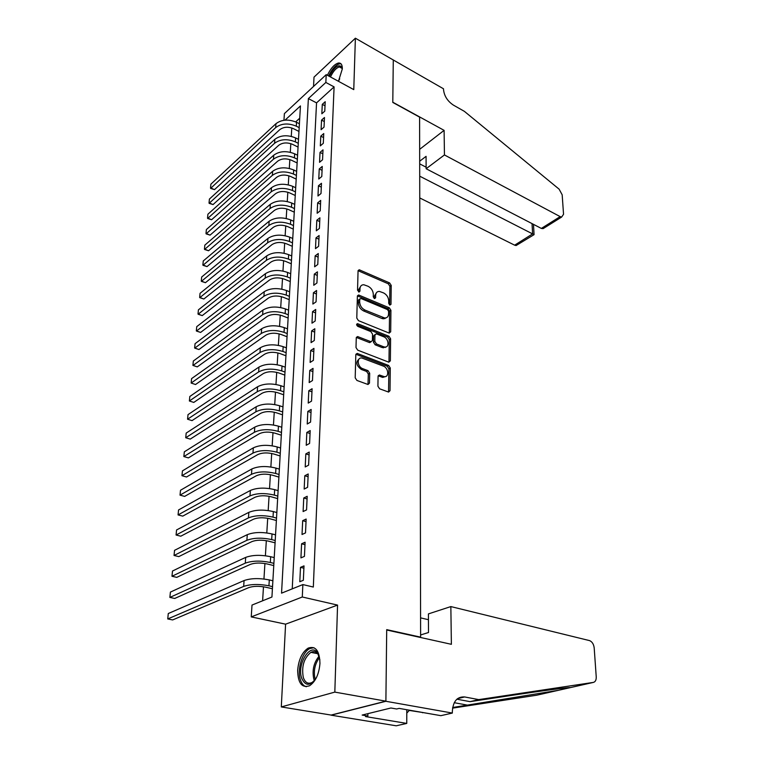 <?xml version="1.0" encoding="UTF-8"?>
<svg xmlns="http://www.w3.org/2000/svg" width="764" height="764" viewBox="0 0 764 764"><rect width="100%" height="100%" fill="white"/><g stroke="black" fill="none" stroke-linecap="round" stroke-linejoin="round"><path stroke-width="1.15" d="M389.831 305.094L390.996 304.32L391.206 285.383L389.602 282.909L359.223 269.778L358.058 270.972L357.542 290.167L359.07 292.039L359.93 291.17L359.987 288.677C360.207 286.051 361.487 284.743 363.836 284.752L368.067 286.271C371.314 288.009 373.061 290.692 373.319 294.331L373.271 296.814L374.417 298.581L375.611 297.807L375.649 295.324C375.85 292.698 377.101 291.39 379.431 291.418L383.538 292.898C386.727 294.608 388.456 297.263 388.723 300.873L388.695 303.346L389.831 305.094L390.996 304.32M319.954 663.343C319.505 650.68 315.57 645.599 308.169 648.111C302.124 652.169 298.619 659.571 297.654 670.295C297.941 683.159 301.914 688.307 309.582 685.747C315.608 681.555 319.065 674.087 319.954 663.343M339.713 78.787L338.452 81.299L342.329 68.875C342.377 64.711 341.059 62.763 338.395 63.04C334.46 64.157 330.783 68.244 327.374 75.283M377.913 386.212L379.613 388.8L388.589 392.075L390.022 390.681L390.27 367.99L388.609 365.44L357.227 353.417L355.814 354.773L355.193 377.817L356.922 380.443L368 384.493L369.48 383.098L369.68 373.233L367.981 370.635L362.69 368.649C357.266 366.873 356.578 356.998 361.916 358.02L383.356 366.109C388.647 367.866 389.373 377.664 384.111 376.614L379.488 375.009L378.075 376.394L377.913 386.212M385.887 701.161L331.118 715.066L281.295 706.929L334.823 692.108L385.887 701.161L386.708 629.641L420.62 637.147L419.598 117.131L392.791 102.433L393.279 59.984L355.384 38.2L353.77 89.617L326.209 74.643L325.846 82.455L334.088 86.886L313.326 587.048L302.859 584.575L302.286 596.999L251.241 616.901L252.015 605.059L271.936 597.028L300.443 105.929L285.048 120.149M334.823 692.108L337.564 605.098L302.286 596.999M389 333.018L390.681 331.843L390.929 310.308L389.306 307.816L358.622 294.999L357.38 296.241L356.788 318.082L358.469 320.66L389 333.018M390.605 338.777L390.356 360.875L388.647 362.117L357.705 350.151L356.005 347.553L356.263 337.898L357.628 336.571L371.084 341.766L372.412 340.457L372.536 334.164L370.874 331.605L357.8 326.362C356.358 325.111 356.282 324.203 357.552 323.649L388.962 336.255L390.605 338.777L389.258 339.598L388.991 361.678L390.356 360.875M355.384 38.2L314.014 77.135L313.536 86.456M324.776 111.162L325.206 101.717L322.284 104.353L321.835 113.788L324.776 111.162M324.041 127.101L324.48 117.503L321.539 120.12L321.09 129.699L324.041 127.101M323.306 143.307L323.755 133.557L320.784 136.135L320.326 145.876L323.306 143.307M322.551 159.772L323.01 149.859L320.021 152.418L319.553 162.312L322.551 159.772M321.787 176.513L322.246 166.437L319.237 168.959L318.769 179.015L321.787 176.513M321.014 193.521L321.482 183.284L318.445 185.767L317.967 195.995L321.014 193.521M320.221 210.816L320.699 200.407L317.643 202.861L317.156 213.251L320.221 210.816M319.419 228.407L319.906 217.816L316.821 220.242L316.325 230.804L319.419 228.407M318.607 246.294L319.094 235.532L315.99 237.91L315.484 248.653L318.607 246.294M317.776 264.487L318.273 253.533L315.15 255.873L314.634 266.808L317.776 264.487M316.926 282.995L317.432 271.85L314.291 274.152L313.765 285.268L316.926 282.995M384.865 318.664L384.072 318.34M316.067 301.828L316.582 290.492L313.412 292.746L312.877 304.053L316.067 301.828M315.188 320.985L315.723 309.449L312.524 311.664L311.979 323.172L315.188 320.985M314.3 340.486L314.835 328.749L311.616 330.907L311.063 342.625L314.3 340.486M313.393 360.341L313.937 348.384L310.69 350.504L310.127 362.422L313.393 360.341M312.476 380.548L313.03 368.382L309.754 370.444L309.181 382.583L312.476 380.548M311.531 401.119L312.094 388.733L308.799 390.748L308.217 403.096L311.531 401.119M310.576 422.081L311.149 409.456L307.825 411.414L307.233 424.001L310.576 422.081M309.601 443.416L310.184 430.571L306.832 432.462L306.23 445.278L309.601 443.416M308.608 465.161L309.21 452.068L305.82 453.902L305.208 466.957L308.608 465.161M307.596 487.317L308.207 473.976L304.798 475.743L304.167 489.046L307.596 487.317M306.565 509.894L307.185 496.294L303.747 498.004L303.107 511.555L306.565 509.894M305.514 532.9L306.144 519.043L302.678 520.685L302.028 534.494L305.514 532.9M304.444 556.364L305.084 542.23L301.589 543.796L300.93 557.882L304.444 556.364M334.088 86.886L316.544 102.873L292.24 588.853M300.481 567.365L299.803 581.729L303.346 580.277L304.005 565.876L300.481 567.365L303.9 568.206M291.791 127.989L291.275 136.374M290.826 143.67L290.291 152.275M289.842 159.59L289.298 168.433M288.84 175.777L288.286 184.85M287.827 192.213L287.254 201.534M286.796 208.916L286.204 218.485M285.746 225.896L285.144 235.713M284.685 243.153L284.065 253.237M283.606 260.686L282.966 271.039M282.499 278.526L281.849 289.155M281.381 296.652L280.713 307.567M280.245 315.093L279.548 326.304M279.089 333.849L278.373 345.357M277.905 352.93L277.179 364.753M276.711 372.335L275.966 384.483M275.489 392.085L274.725 404.557M274.247 412.188L273.464 424.994M272.987 432.644L272.175 445.804M271.707 453.472L270.867 466.995M270.399 474.683L269.539 488.568M269.062 496.275L268.183 510.553M267.706 518.269L266.798 532.938M266.321 540.673L265.394 555.753M264.917 563.507L263.952 579.007M263.475 586.771L262.615 600.79M299.736 118.191L295.687 121.887M419.942 637.357L420.62 637.147M384.426 347.142L385.237 347.467M337.564 605.098L285.593 624.169L281.295 706.929M285.593 624.169L251.241 616.901M283.95 120.273L284.389 113.607L326.209 74.643M325.846 82.455L308.379 98.594L281.553 593.16L302.859 584.575M316.544 102.873L308.379 98.594M322.284 104.353L325.015 105.795M321.539 120.12L324.299 121.543M320.784 136.135L323.573 137.549M320.021 152.418L322.828 153.803M319.237 168.959L322.074 170.334M318.445 185.767L321.3 187.132M317.643 202.861L320.527 204.198M316.821 220.242L319.734 221.56M315.99 237.91L318.922 239.208M315.15 255.873L318.111 257.162M314.291 274.152L317.27 275.412M313.412 292.746L316.42 293.987M312.524 311.664L315.561 312.877M311.616 330.907L314.682 332.101M310.69 350.504L313.794 351.669M309.754 370.444L312.877 371.581M308.799 390.748L311.951 391.856M307.825 411.414L311.015 412.493M306.832 432.462L310.05 433.513M305.82 453.902L309.076 454.924M304.798 475.743L308.083 476.736M303.747 498.004L307.061 498.959M302.678 520.685L306.03 521.602M301.589 543.796L304.979 544.684M376.642 292.469L374.331 296.203L375.649 295.324M374.293 298.523L374.331 296.203M360.98 285.851L358.679 289.566L359.987 288.677M358.622 291.905L358.679 289.566M389.669 305.008L389.888 286.261L388.284 283.788L358.087 270.704M389.287 333.104L389.592 311.158L387.969 308.666L357.418 295.897M388.599 311.33L387.463 309.582L360.952 298.476L359.72 299.259L359.653 301.923C359.892 305.638 361.668 308.36 364.972 310.079L384.636 317.977C387.071 318.034 388.379 316.697 388.561 313.966L388.599 311.33M359.768 298.934L358.402 300.147L359.72 299.259M386.164 317.834L383.308 318.827L381.838 318.445L363.645 310.958C360.341 309.229 358.574 306.517 358.335 302.802L358.402 300.147M388.914 362.193L388.991 361.678M370.998 341.756L369.318 342.501L356.339 337.43M356.616 324.624L387.615 337.077L388.962 336.255M383.547 346.751L384.617 347.028C389.669 347.916 388.809 338.538 383.7 336.752L376.222 333.811L374.923 335.109L374.809 341.403L376.48 343.953L383.547 346.751L382.201 347.572L385.858 346.961M375.019 334.565L373.577 335.95L374.923 335.109M382.201 347.572L375.124 344.784L373.462 342.234L373.577 335.95M389.258 339.598L387.615 337.077M385.448 376.566L382.735 377.406L378.17 375.821M359.118 358.937C355.546 362.146 356.282 365.65 361.334 369.461L362.69 368.649M368 384.493L368.315 374.045L366.615 371.447L361.334 369.461M388.532 392.066L388.905 368.792L387.243 366.243L355.9 354.248L357.227 353.417M298.963 131.427L293.51 128.696C288.2 126.509 283.635 126.824 279.805 129.632L214.493 189.634L210.616 188.402L275.68 127.578C281.429 123.348 288.305 122.88 296.298 126.175L299.182 127.626M214.493 189.634L210.53 187.858L210.893 184.153L275.947 123.692C281.687 119.451 288.553 118.983 296.527 122.288L299.412 123.739M329.341 76.352C333.992 67.433 338.06 64.195 341.527 66.649L342.32 69.075M342.32 69.046L341.794 67.9L339.407 66.936C336.189 67.862 333.209 71.205 330.468 76.963M341.088 63.899L339.598 63.813C335.683 64.921 332.025 68.98 328.635 75.97M316.525 677.439C310.432 686.301 305.476 686.53 301.646 678.126C296.604 664.011 310.833 641.636 317.681 653.163L319.906 659.934M319.132 656.276L318.158 654.404C316.181 651.606 313.756 650.918 310.881 652.351C303.9 658.138 301.379 666.523 303.308 677.506C305.161 682.663 308.073 684.315 312.056 682.462L314.424 680.59M313.918 647.691L309.792 648.55C302.219 652.169 296.929 669.636 300.376 679.74C301.637 683.646 303.614 685.986 306.307 686.75M419.751 197.943L514.64 245.168L532.604 233.899L532.04 223.604M419.713 176.178L534.065 234.653L516.111 245.54L514.64 245.168M393.288 59.917L392.791 102.214L444.104 130.357L444.447 154.949L560.165 216.623L561.645 217.052L563.545 214.264L562.17 194.791L559.114 189.157L464.359 111.334L453.386 105.107C447.494 101.144 444.209 95.977 443.521 89.579L443.512 88.796L393.231 59.964M444.104 130.357L419.656 149.333M444.447 154.949L426.131 168.739L426.073 156.343L419.684 161.233M426.131 168.739L541.342 228.426L560.165 216.623M517.782 244.499L516.111 245.54M419.684 163.859L426.121 167.201M546.48 226.536L543.137 228.627L541.342 228.426M450.846 606.578L589.646 640.633C592.186 641.779 593.704 644.205 594.191 647.91L596.235 676.875C596.321 680.046 595.357 681.889 593.332 682.414L478.751 699.614L464.646 696.949C457.082 696.51 452.976 701.428 452.326 711.704L452.345 713.06L385.887 701.285L386.708 630.004L451.381 644.31L450.846 606.578L428.413 613.903L428.508 632.516L420.62 634.951M452.67 707.502L558.417 690.303L570.269 687.629C570.546 687.008 542.898 690.646 507.516 696.004L470.061 701.648L456.891 699.194M470.061 701.648L478.751 699.614M423.418 712.621L409.179 710.424M422.568 712.755L423.256 712.592M558.417 690.303L536.653 695.221L452.565 708.142M385.887 701.285L331.118 715.18L396.229 725.8L406.754 723.413L365.517 716.575L367.837 716.011L367.876 713.662M452.345 713.06L440.866 715.667L399.133 708.39L396.669 708.992L390.91 707.999L362.146 715.066L367.837 716.011M420.582 617.866L428.442 619.699M406.754 723.413L406.801 709.727M409.475 710.195L406.792 713.108M298.055 147.07L292.564 144.367C287.207 142.209 282.594 142.515 278.745 145.284L213.041 204.58L209.126 203.339L274.582 143.26C280.369 139.077 287.302 138.618 295.362 141.875L298.275 143.307M213.041 204.58L209.04 202.832L209.412 199.07L274.859 139.315C280.636 135.123 287.55 134.655 295.601 137.921L298.504 139.363M297.129 162.961L291.59 160.287C286.194 158.158 281.553 158.454 277.666 161.194L211.571 219.745L207.627 218.485L273.474 159.189C279.299 155.054 286.28 154.595 294.417 157.823L297.349 159.246M211.571 219.745L207.531 218.017L207.913 214.207L273.751 155.178C279.576 151.033 286.538 150.575 294.656 153.812L297.578 155.235M296.193 179.101L290.606 176.465C285.163 174.354 280.483 174.65 276.578 177.353L210.071 235.131L206.099 233.86L272.347 175.367C278.211 171.289 285.249 170.84 293.452 174.03L296.413 175.433M210.071 235.131L206.003 233.431L206.385 229.553L272.633 171.298C278.488 167.201 285.507 166.753 293.691 169.952L296.642 171.365M295.248 195.498L289.604 192.891C284.113 190.809 279.404 191.095 275.47 193.769L208.553 250.754L204.551 249.465L271.201 191.812C277.112 187.782 284.198 187.342 292.469 190.494L295.458 191.879M208.553 250.754L204.456 249.074L204.838 245.139L271.487 187.677C277.389 183.637 284.466 183.188 292.717 186.349L295.697 187.743M294.274 212.163L288.591 209.584C283.052 207.531 278.297 207.818 274.333 210.444L207.015 266.598L202.985 265.289L270.036 208.515C275.985 204.542 283.129 204.112 291.476 207.216L294.484 208.591M207.015 266.598L202.88 264.946L203.272 260.954L270.322 204.313C276.272 200.33 283.396 199.891 291.724 203.014L294.732 204.389M293.29 229.095L287.56 226.555C281.973 224.53 277.179 224.807 273.187 227.395L205.449 282.69L201.39 281.362L268.852 225.495C274.839 221.579 282.05 221.159 290.463 224.224L293.5 225.571M205.449 282.69L201.276 281.056L201.677 277.007L269.148 221.226C275.126 217.291 282.317 216.871 290.721 219.946L293.748 221.302M292.297 246.304L286.51 243.802C280.875 241.796 276.043 242.073 272.022 244.623L203.854 299.02L199.776 297.673L267.648 242.751C273.684 238.893 280.942 238.483 289.432 241.5L292.497 242.837M203.854 299.02L199.652 297.406L200.063 293.3L267.944 238.406C273.97 234.538 281.219 234.128 289.69 237.155L292.746 238.492M291.285 263.79L285.44 261.326C279.758 259.359 274.887 259.626 270.838 262.138L202.25 315.599L198.134 314.233L266.426 260.295C272.5 256.503 279.825 256.093 288.391 259.072L291.476 260.381M202.25 315.599L198.01 314.014L198.42 309.84L266.731 255.873C272.796 252.072 280.111 251.662 288.649 254.651L291.733 255.969M290.244 281.572L284.361 279.156C278.621 277.217 273.713 277.475 269.635 279.939L200.607 332.426L196.463 331.051L265.175 278.125C271.306 274.4 278.688 274.009 287.321 276.931L290.444 278.22M200.607 332.426L196.329 330.879L196.749 326.639L265.49 273.636C271.602 269.902 278.975 269.501 287.589 272.442L290.702 273.732M289.203 299.65L283.263 297.272C277.466 295.372 272.519 295.63 268.412 298.046L198.946 349.52L194.772 348.126L263.914 296.26C270.084 292.602 277.523 292.22 286.242 295.095L289.394 296.365M198.946 349.52L194.629 347.992L195.059 343.695L264.229 291.695C270.389 288.028 277.819 287.636 286.519 290.53L289.651 291.8M288.133 318.034L282.136 315.704C276.301 313.832 271.306 314.08 267.171 316.449L197.255 366.882L193.053 365.459L262.625 314.701C268.842 311.12 276.348 310.738 285.144 313.565L288.324 314.806M197.255 366.882L192.91 365.383L193.34 361.009L262.95 310.06C269.157 306.459 276.644 306.077 285.421 308.914L288.591 310.165M287.044 336.733L280.999 334.441C275.107 332.607 270.074 332.856 265.901 335.176L195.546 384.512L191.153 383.05L261.317 333.457C267.581 329.952 275.145 329.58 284.027 332.35L287.226 333.572M191.153 383.05L191.592 378.61L261.651 328.74C267.897 325.216 275.451 324.843 284.303 327.622L287.503 328.854M285.946 355.757L279.834 353.512C273.884 351.717 268.813 351.946 264.611 354.219L193.798 402.418L189.376 400.995L259.989 352.538C266.292 349.11 273.932 348.756 282.89 351.469L286.118 352.662M189.376 400.995L189.825 396.478L260.323 347.735C266.617 344.287 274.238 343.924 283.177 346.655L286.404 347.859M284.819 375.105L278.659 372.908C272.652 371.151 267.534 371.38 263.303 373.596L192.031 420.62L187.562 419.216L258.633 371.944C264.984 368.601 272.691 368.258 281.735 370.912L284.991 372.078M187.562 419.216L188.02 414.632L258.977 367.064C265.318 363.693 272.996 363.349 282.021 366.013L285.278 367.188M283.673 394.787L277.456 392.648C271.392 390.929 266.235 391.149 261.966 393.307L190.236 439.109L185.728 437.743L257.258 391.703C263.656 388.437 271.421 388.102 280.55 390.7L283.845 391.837M185.728 437.743L186.187 433.083L257.602 386.727C263.991 383.452 271.745 383.108 280.846 385.715L284.141 386.87M282.518 414.814L276.234 412.732C270.112 411.061 264.907 411.271 260.61 413.372L188.412 457.894L183.857 456.566L255.854 411.806C262.31 408.635 270.141 408.31 279.357 410.841L282.68 411.949M183.857 456.566L184.325 451.83L256.207 406.744C262.644 403.545 270.466 403.22 279.653 405.77L282.976 406.887M281.333 435.203L274.992 433.178C268.813 431.545 263.561 431.746 259.235 433.79L186.55 476.994L181.956 475.705L254.422 432.262C260.925 429.187 268.832 428.871 278.134 431.335L281.496 432.414M181.956 475.705L182.434 470.891L254.784 427.114C261.278 424.01 269.157 423.695 278.44 426.178L281.792 427.267M280.13 455.955L273.722 453.988C267.486 452.403 262.186 452.603 257.821 454.57L184.668 496.399L180.027 495.148L252.97 453.09C259.521 450.111 267.495 449.815 276.893 452.202L280.283 453.253M180.027 495.148L180.514 490.259L253.333 447.847C259.875 444.839 267.83 444.543 277.208 446.95L280.589 448.01M278.898 477.089L272.433 475.179C266.139 473.642 260.791 473.833 256.398 475.733L182.749 516.13L178.069 514.926L251.49 474.301C258.098 471.417 266.139 471.14 275.623 473.46L279.051 474.473M178.069 514.926L178.556 509.951L251.862 468.962C258.452 466.059 266.483 465.773 275.947 468.103L279.366 469.134M277.647 498.606L271.124 496.753C264.764 495.273 259.368 495.454 254.937 497.288L180.791 536.194L176.073 535.029L249.981 495.903C256.647 493.124 264.764 492.856 274.343 495.101L277.8 496.084M176.073 535.029L176.57 529.968L250.363 490.459C257.01 487.661 265.108 487.384 274.668 489.648L278.115 490.641M276.377 520.513L269.787 518.737C263.36 517.304 257.917 517.467 253.457 519.234L178.814 556.603L174.039 555.476L248.453 517.896C255.157 515.232 263.351 514.974 273.025 517.142L276.52 518.087M174.039 555.476L174.555 550.328L248.835 512.357C255.529 509.664 263.704 509.407 273.359 511.594L276.845 512.548M275.088 542.832L268.422 541.122C261.937 539.747 256.446 539.9 251.939 541.59L176.79 577.355L171.976 576.266L246.887 540.31C253.648 537.751 261.918 537.512 271.688 539.594L275.221 540.511M171.976 576.266L172.502 571.033L247.278 534.666C254.03 532.078 262.281 531.839 272.022 533.941L275.546 534.867M273.76 565.57L267.037 563.937C260.486 562.619 254.937 562.762 250.401 564.376L174.736 598.46L169.875 597.419L245.292 563.144C252.11 560.7 260.457 560.48 270.332 562.476L273.894 563.354M169.875 597.419L170.41 592.1L245.693 557.395C252.502 554.922 260.82 554.702 270.666 556.717L274.228 557.596M272.423 588.748L265.624 587.182C259.006 585.921 253.409 586.055 248.825 587.583L172.654 619.929L167.746 618.945L243.668 586.408C250.544 584.097 258.967 583.887 268.938 585.797L272.538 586.628M167.746 618.945L168.281 613.53L244.079 580.554C250.936 578.205 259.34 577.995 269.291 579.924L272.882 580.764M358.755 291.963L359.93 291.17M374.427 298.59L375.611 297.807M358.488 270.828L359.787 269.921M388.284 283.788L389.602 282.909M389.888 286.261L391.206 285.383M357.819 296.012L359.137 295.124M387.969 308.666L389.306 307.816M389.592 311.158L390.929 310.308M389.334 332.674L390.681 331.843M358.335 302.802L359.653 301.923M363.645 310.958L364.972 310.079M381.838 318.445L383.175 317.595M356.721 337.526L358.058 336.685M369.318 342.501L370.664 341.661M356.616 324.538L357.867 323.726M373.462 342.234L374.809 341.403M375.124 344.784L376.48 343.953M378.457 375.898L379.823 375.105M381.838 377.168L383.213 376.375M366.615 371.447L367.981 370.635M368.315 374.045L369.68 373.233M368.105 383.891L369.48 383.098M356.272 354.353L357.619 353.522M387.243 366.243L388.609 365.44M388.905 368.792L390.27 367.99M388.637 391.454L390.022 390.681M296.527 122.288L296.298 126.175M275.947 123.692L275.68 127.578M313.889 679.444C311.941 670.572 313.67 662.818 319.085 656.171M319.476 657.537C314.749 664.069 313.297 671.327 315.15 679.291L315.226 679.53M457.531 698.659L464.646 696.949M570.269 687.629L593.332 682.414M467.778 705.191L454.255 702.699M295.601 137.921L295.362 141.875M274.859 139.315L274.582 143.26M294.656 153.812L294.417 157.823M273.751 155.178L273.474 159.189M293.691 169.952L293.452 174.03M272.633 171.298L272.347 175.367M292.717 186.349L292.469 190.494M271.487 187.677L271.201 191.812M291.724 203.014L291.476 207.216M270.322 204.313L270.036 208.515M290.721 219.946L290.463 224.224M269.148 221.226L268.852 225.495M289.69 237.155L289.432 241.5M267.944 238.406L267.648 242.751M288.649 254.651L288.391 259.072M266.731 255.873L266.426 260.295M287.589 272.442L287.321 276.931M265.49 273.636L265.175 278.125M286.519 290.53L286.242 295.095M264.229 291.695L263.914 296.26M285.421 308.914L285.144 313.565M262.95 310.06L262.625 314.701M284.303 327.622L284.027 332.35M261.651 328.74L261.317 333.457M283.177 346.655L282.89 351.469M260.323 347.735L259.989 352.538M282.021 366.013L281.735 370.912M258.977 367.064L258.633 371.944M280.846 385.715L280.55 390.7M257.602 386.727L257.258 391.703M279.653 405.77L279.357 410.841M256.207 406.744L255.854 411.806M278.44 426.178L278.134 431.335M254.784 427.114L254.422 432.262M277.208 446.95L276.893 452.202M253.333 447.847L252.97 453.09M275.947 468.103L275.623 473.46M251.862 468.962L251.49 474.301M274.668 489.648L274.343 495.101M250.363 490.459L249.981 495.903M273.359 511.594L273.025 517.142M248.835 512.357L248.453 517.896M272.022 533.941L271.688 539.594M247.278 534.666L246.887 540.31M270.666 556.717L270.332 562.476M245.693 557.395L245.292 563.144M269.291 579.924L268.938 585.797M244.079 580.554L243.668 586.408M338.395 63.04L339.76 63.794M358.125 270.551L359.223 269.778M357.447 295.783L358.622 294.999M383.308 318.827L384.636 317.977M356.349 337.382L357.628 336.571M369.738 342.606L371.084 341.766M356.673 324.213L357.552 323.649M383.261 347.849L384.617 347.028M378.19 375.773L379.488 375.009M382.735 377.406L384.111 376.614M342.091 68.416L339.407 66.936M318.158 654.404L317.681 653.163M317.633 653.688L310.881 652.351M561.645 217.052L543.137 228.627M534.065 234.653L533.482 224.358M563.717 688.698L561.97 688.335"/></g></svg>
